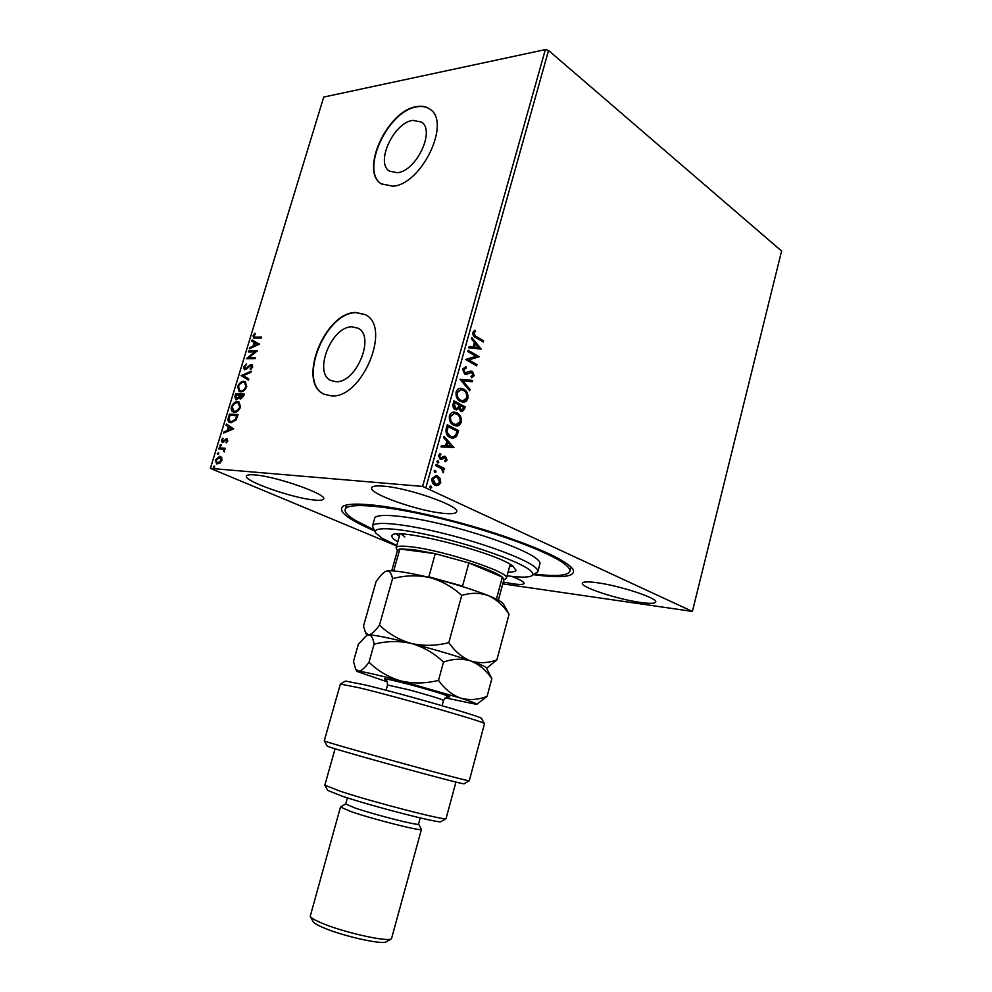 <?xml version="1.0" encoding="UTF-8"?>
<svg xmlns="http://www.w3.org/2000/svg" width="992" height="992" viewBox="0 0 992 992"><rect width="100%" height="100%" fill="white"/><g stroke="black" fill="none" stroke-linecap="round" stroke-linejoin="round"><path stroke-width="1.49" d="M374.443 530.844C347.374 519.126 337.007 510.88 343.331 506.094C347.609 503.886 357.418 503.539 372.756 505.04C402.789 508.078 452.823 519.51 495.516 533.336C540.404 548.353 566.258 560.368 573.091 569.383C576.079 576.724 562.948 578.497 533.696 574.715M373.835 529.778L355.545 520.502C347.994 515.927 344.534 512.256 345.154 509.516C346.63 501.989 387.909 505.387 442.606 518.977C497.252 532.493 551.354 552.916 565.316 564.535C568.763 567.337 570.251 569.619 569.78 571.392L570.896 566.804M335.904 381.697C356.116 383.445 375.658 336.164 358.038 328.203L352.048 326.814C331.514 326.207 313.013 372.818 330.807 380.482L335.904 381.697M397.358 172.707C416.231 171.294 435.624 130.56 421.464 122.028L412.746 120.367C393.539 122.797 375.162 162.911 389.472 171.145L397.358 172.707M393.03 186.211C421.55 184.462 451.472 122.301 429.982 109.194C426.3 106.504 421.774 105.648 416.429 106.652C387.091 110.744 359.55 171.455 381.35 183.88L393.03 186.211M430.069 109.269C426.411 106.69 421.96 105.884 416.714 106.863C387.45 110.943 359.91 171.48 381.573 184.028M331.353 395.907C361.931 399.032 392.063 326.889 365.354 314.662L355.892 312.48C324.558 312.009 296.831 382.59 323.95 394.134L331.353 395.907M365.428 314.712L356.202 312.666C324.917 312.182 297.191 382.602 324.21 394.258M503.266 582.044L512.542 583.73C519.684 584.747 523.528 584.66 524.074 583.445C524.222 581.969 520.081 579.613 511.674 576.364M443.536 513.348C451.521 514.141 455.886 513.62 456.618 511.785C460.561 506.28 408.444 487.841 383.433 486.142C376.179 485.547 372.26 486.105 371.665 487.816C368.652 493.694 418.302 511.153 443.536 513.348M314.315 500.03C320.044 500.613 323.169 500.241 323.665 498.951C327.372 494.376 276.086 476.321 254.845 474.92C249.686 474.498 246.896 474.883 246.475 476.086C243.66 481.033 292.826 498.22 314.315 500.03M640.324 602.417C649.81 603.768 654.943 603.644 655.712 602.057C658.304 598.35 619.578 585.565 596.676 582.664C587.772 581.498 583.011 581.672 582.403 583.184C580.332 587.066 617.359 599.28 640.324 602.417M440.299 478.652L440.746 482.682L438.427 485.398L435.091 485.2C432.698 484.108 431.669 481.889 432.028 478.553L436.034 475.565L437.658 476.024L440.299 478.652L439.617 478.603L440.064 482.633L440.746 482.682M436.158 464.417L444.54 468.484L444.193 469.724L442.965 469.129L443.188 472.775L441.465 468.621L435.81 465.67L436.158 464.417M447.094 459.941L445.234 461.751L444.726 460.672L446.053 459.519L444.813 457.647L441.601 459.507L440.188 459.271L438.501 455.452L440.361 453.443L440.932 454.547L439.568 455.824L440.498 458.006L444.18 456.258L445.569 456.494L447.094 459.941L445.098 461.454M446.226 428.494L447.268 424.737L458.577 430.615L456.432 436.641L452.836 438.328L450.033 437.509C446.71 436.021 445.445 433.008 446.226 428.494M453.976 400.818L465.186 406.869L464.566 409.126L462.086 411.692L460.772 411.308L458.812 408.543L456.543 409.894L455.229 409.535C453.369 408.518 452.65 406.683 453.071 404.029L453.976 400.818M460.015 379.279L472.564 380.42L472.192 381.734L462.694 380.891L470.047 389.447L469.675 390.774L460.015 379.279M467.79 351.528L468.125 350.3L479.161 356.736L468.732 359.873L476.966 364.622L476.631 365.825L465.558 359.464L476.011 356.314L467.79 351.528M476.309 336.474L483.6 340.826L483.265 342.029L475.862 337.615C473.73 336.908 472.713 335.172 472.8 332.419L474.92 330.2L475.59 331.328L473.94 333.089L475.627 336.486L483.6 340.826M548.551 50.468L781.597 251.05L692.379 611.432L422.604 486.415L545.34 49.6L548.551 50.468L425.977 487.332M481.294 349.072L468.807 347.857L469.179 346.53L473.184 346.989L474.424 342.562L471.336 338.83L471.708 337.503L481.294 349.072L480.574 349.196M462.557 368.999L466.004 366.804L466.29 368.119L463.735 369.557L465 372.856L470.568 371.07L472.415 371.405L474.201 375.695L471.485 377.692L471.076 376.365L473.085 375.038L471.25 372.409L466.203 374.468L464.64 374.071L462.557 368.999M463.673 389.1C466.86 390.774 468.274 393.874 467.877 398.387C466.897 401.041 465.31 402.318 463.14 402.219L460.3 401.4C457.076 399.739 455.675 396.614 456.097 392.051C457.101 389.434 458.676 388.182 460.821 388.281L462.991 389.087C466.178 390.761 467.579 393.861 467.195 398.375L467.877 398.387M457.039 412.858C460.251 414.47 461.664 417.545 461.28 422.071C460.238 424.812 458.602 426.126 456.345 425.99L453.642 425.221C450.393 423.609 448.979 420.509 449.413 415.933C450.455 413.23 452.104 411.94 454.336 412.077L456.345 412.833C459.569 414.458 460.982 417.52 460.598 422.046L461.28 422.071M453.927 447.256L441.056 446.921L441.44 445.569L445.569 445.743L446.834 441.204L443.647 437.695L444.019 436.331L453.877 447.466M438.08 460.846L438.749 462.359L437.869 463.041L436.827 461.416L438.08 460.846L438.749 462.359M435.389 470.444L436.058 471.944L434.806 472.527L434.136 471.026L435.389 470.444L434.719 470.394L436.058 471.944M430.999 486.13L431.681 487.63L430.416 488.225L429.747 486.725L430.999 486.13L430.342 486.068L431.681 487.63M396.614 545.935L210.403 468.385L422.604 486.415M221.7 457.424L221.873 460.387L219.951 463.19L216.603 463.859L215.376 459.891L219.79 456.221L221.7 457.424M219.158 447.851L225.444 448.272L225.122 449.339L224.192 449.277L224.204 451.992L223.051 449.364L218.835 448.905L219.158 447.851L225.37 448.496M227.8 440.882L226.275 442.878L227.007 440.907L226.684 439.878L225.816 440.039L222.481 442.643L221.352 440.299L222.865 438.166L222.518 441.527L226.759 438.762L227.8 440.882M228.458 417.372L229.425 414.185L238.08 414.507L236.133 419.876L231.049 422.803L229.66 422.505C228.073 421.86 227.664 420.149 228.458 417.372L229.102 417.657L230.07 414.47L229.425 414.185M235.625 393.861L244.305 394.035L243.71 395.982L240.585 399.094L239.134 397.767L236.257 399.875L234.794 396.589L235.625 393.861L244.218 394.32M241.205 375.546L251.236 371.206L250.889 372.347L243.263 375.646L248.868 379.006L248.521 380.147L241.205 375.546L251.038 371.876M248.409 351.937L248.719 350.895L257.449 350.759L248.868 357.628L255.39 357.566L255.068 358.62L246.351 358.695L254.894 351.838L248.409 351.937M255.8 337.168L261.628 337.007L261.318 338.049L253.58 338.012L253.096 335.829L254.87 333.25L254.336 337.032L261.528 337.354M210.403 468.385L323.727 97.067L545.34 49.6M259.47 344.137L249.352 348.824L249.699 347.696L252.91 346.258L254.064 342.451L251.695 341.136L252.042 340.008L259.47 344.137M243.61 366.941L246.425 363.89L244.516 366.866L245.408 368.764L249.947 365.106L252.142 364.721L252.749 366.99L250.455 369.632L250.17 368.813L251.844 366.978L251.162 365.614L244.367 369.656L243.61 366.941L244.243 367.251L246.562 364.486M243.747 381.337L245.247 381.66L246.785 386.582C245.148 390.203 243.077 391.952 240.585 391.84L239.134 391.53L237.634 386.545C239.258 383.011 241.292 381.275 243.747 381.337L245.57 381.833M237.559 401.673L238.985 401.996L240.585 407.03C238.923 410.651 236.865 412.387 234.385 412.238L233.008 411.928C231.421 411.246 230.9 409.547 231.446 406.819C233.07 403.285 235.104 401.574 237.559 401.673L239.283 402.157M233.715 428.854L223.684 433.008L224.043 431.855L227.218 430.59L228.396 426.721L226.077 425.171L226.424 424.03L233.715 428.854M220.794 444.528L221.241 445.458L220.063 446.251L219.802 445.358L221.117 444.664M218.314 452.674L218.748 453.604L217.583 454.398L217.322 453.505L218.624 452.811M214.247 465.98L214.694 466.922L213.54 467.716L213.268 466.81L214.557 466.104M692.379 611.432L502.783 583.842M346.543 505.002L345.154 509.516M253.927 338.123L253.096 335.829M253.729 336.152L255.353 333.721M254.708 337.131L256.432 337.491M250.195 348.44L249.699 347.696M250.331 348.006L252.91 346.258M253.543 346.568L254.696 342.773L254.064 342.451M254.696 342.773L251.695 341.136M252.328 341.459L252.662 340.355M253.94 345.786L257.945 344.584L254.82 342.885L253.94 345.786L257.325 344.274L254.82 342.885M257.945 344.584L257.325 344.274M249.141 351.924L248.719 350.895M249.352 351.218L257.25 351.094M255.291 357.889L248.868 357.628M247.157 358.682L255.514 352.16L254.894 351.838M246.041 369.074L246.996 368.726L246.363 368.416M246.996 368.726L250.579 365.416L249.947 365.106M250.579 365.416L252.08 364.882L251.435 364.56M250.889 369.346L250.17 368.813M250.802 369.123L252.489 367.3L251.844 366.978M252.489 367.3L251.794 365.924M244.702 369.768L244.243 367.251M248.546 380.085L241.155 375.72M239.481 391.666L237.634 386.545M238.266 386.843C239.89 383.309 241.924 381.573 244.379 381.647M240.064 390.674L241.552 391.096C243.524 391.17 245.173 389.782 246.512 386.93L244.962 382.825M240.907 390.798C242.879 390.873 244.54 389.484 245.88 386.62L244.677 382.664L243.437 382.391C241.478 382.329 239.841 383.706 238.526 386.52L239.729 390.538L241.552 391.096M246.512 386.93L245.88 386.62M240.287 399.069L239.134 397.767M235.885 399.826L234.794 396.589M235.426 396.887L236.257 394.159M236.493 398.809L239.27 397.507L240.039 395.3L236.183 394.928L236.58 398.821L238.626 397.209L239.407 395.002M240.796 398.028L241.527 398.338L243.722 395.374L240.287 395.014L240.895 398.04L243.09 395.076M243.387 396.465L242.755 396.168M241.527 398.338L240.895 398.04M239.27 397.507L238.626 397.209M237.224 399.119L236.58 398.821M233.356 412.064L231.446 406.819M232.091 407.117C233.715 403.583 235.749 401.872 238.192 401.971M233.938 411.06L235.352 411.469C237.311 411.581 238.973 410.204 240.312 407.34L238.7 403.149M234.707 411.172C236.679 411.296 238.328 409.919 239.667 407.042L238.415 402.988L237.237 402.727C235.29 402.628 233.653 403.992 232.339 406.819L233.591 410.936L235.352 411.469M240.312 407.34L239.667 407.042M230.07 414.47L237.993 414.78M230.008 422.629L229.102 417.657M230.603 421.637L232.016 422.034L236.121 419.566L237.51 415.834L229.983 415.276L229.003 419.232L230.231 421.488L231.372 421.749L235.476 419.281L236.865 415.536M236.121 419.566L235.476 419.281M232.016 422.034L231.372 421.749M224.527 432.673L224.043 431.855M224.688 432.14L227.218 430.59M227.862 430.875L229.04 427.006L228.396 426.721M229.04 427.006L226.077 425.171M226.722 425.469L227.032 424.427M228.247 430.181L232.24 429.127L229.14 427.217L228.247 430.181L231.595 428.842L229.14 427.217M232.24 429.127L231.595 428.842M226.622 442.593L225.928 442.221M226.573 442.506L227.652 441.192L227.007 440.907M227.652 441.192L226.846 439.989M222.357 442.63L221.352 440.299M221.997 440.584L223.188 438.7M223.423 441.862L224.093 441.651L223.448 441.366M224.093 441.651L225.085 440.56L224.44 440.274M225.085 440.56L226.337 439.32L225.692 439.047M226.337 439.32L227.404 439.047L226.759 438.762M220.472 446.276L219.802 445.358M220.46 445.644L221.228 444.825M224.378 451.769L223.684 451.434M224.328 451.72L223.944 450.976M224.589 451.248L223.051 449.364M219.554 448.954L219.815 448.124M217.992 454.423L217.322 453.505M217.98 453.778L218.736 452.972M216.975 463.983L215.376 459.891M216.033 460.164L220.435 456.494L219.79 456.221M217.459 462.942L218.376 463.252L221.749 460.598L220.41 457.61M217.732 462.979L221.092 460.325L220.125 457.448L216.144 459.941L217.112 462.842L218.376 463.252M221.749 460.598L221.092 460.325M213.95 467.74L213.268 466.81M213.925 467.083L214.669 466.277M482.906 340.839L482.67 341.682M474.374 330.472L475.59 331.328M474.908 331.353L474.325 332.382M473.643 332.407L473.258 333.101L473.94 333.089M473.258 333.101L475.627 336.486M469.154 346.617L473.184 346.989M471.535 338.136L480.612 349.085M475.416 343.74L474.722 343.753L473.779 347.15L478.628 347.622L475.416 343.74L474.461 347.138L478.628 347.622M473.779 347.15L474.461 347.138M468.026 350.66L479.161 356.736M478.404 356.996L468.732 359.873M468.05 359.873L476.966 364.622M476.272 364.622L476.036 365.49M465.322 366.829L466.29 368.119M465.595 368.119L463.735 369.557M463.041 369.557L465 372.856M464.318 372.856L465.521 373.066M470.741 371.058L472.415 371.405M471.733 371.405L474.201 375.695M473.519 375.695L471.448 377.568M469.811 372.57L468.968 373.451M468.286 373.451L465.831 374.455M459.99 379.328L472.564 380.42M471.87 380.407L471.522 381.684M470.047 389.447L462.694 380.891M469.365 389.434L469.154 390.166M467.195 398.375L462.768 402.194M460.511 388.294L462.991 389.087M460.71 389.67L456.58 392.634C456.233 396.316 457.349 398.834 459.953 400.16L462.57 400.805M460.648 400.173L462.942 400.83L466.724 397.817C467.034 394.171 465.905 391.666 463.338 390.327L461.02 389.658L457.262 392.634C456.915 396.329 458.044 398.846 460.648 400.173L459.953 400.16M456.58 392.634L457.262 392.634M453.89 401.128L465.186 406.869M464.504 406.856L461.726 411.655M456.184 409.87L458.812 408.543M454.882 408.282L456.419 408.543L458.118 407.439L458.974 404.934L454.795 402.678L453.704 404.066L454.882 408.282L456.072 408.493M460.412 410.056L461.9 410.316L463.71 407.476L460.127 405.554L459.259 406.162L460.412 410.056L461.54 410.254M459.259 406.162L459.953 406.174L461.094 410.068M460.127 405.554L459.953 406.174M453.704 404.066L454.398 404.091L455.564 408.295M454.795 402.678L454.398 404.091M460.598 422.046L455.96 425.965M454.026 412.089L456.345 412.833M454.187 413.466L449.897 416.479C449.55 420.174 450.678 422.666 453.307 423.956L455.787 424.576M453.989 423.981L456.159 424.601L460.114 421.526C460.424 417.868 459.284 415.388 456.692 414.086L454.497 413.466L450.579 416.504C450.232 420.199 451.36 422.691 453.989 423.981L453.307 423.956M449.897 416.479L450.579 416.504M447.194 425.022L458.577 430.615M457.895 430.578L455.75 436.604L456.432 436.641M455.75 436.604L452.464 438.29M449.698 436.244L452.625 436.926L455.551 435.438L457.076 431.247L448.099 426.585L447.404 426.56L446.4 431.359L449.698 436.244L452.253 436.889M446.4 431.359L450.38 436.269M448.099 426.585L447.082 431.384M453.195 447.429L441.068 446.908M443.87 436.889L453.245 447.218M447.863 442.333L447.181 442.296L446.202 445.768L451.186 445.991L447.863 442.333L446.884 445.805M443.746 457.647L441.601 459.507M439.816 453.666L440.932 454.547M440.25 454.497L439.568 455.824M438.898 455.774L440.498 458.006M439.816 457.969L440.659 458.068M444.304 456.246L445.569 456.494M444.887 456.456L446.412 459.891M438.067 462.309L437.522 462.942M436.083 464.665L444.54 468.484M443.858 468.435L443.585 469.439M443.734 471.969L442.283 469.092L442.965 469.129M435.389 471.894L434.818 472.539M440.064 482.633L438.427 485.398M437.745 485.336L436.344 485.609M435.711 475.565L437.658 476.024M436.976 475.974L439.617 478.603M435.711 476.916L432.388 478.987L434.756 483.898L436.356 484.257M435.438 483.947L436.728 484.307L439.716 482.199L437.298 477.276L436.034 476.916L433.07 479.049L435.438 483.947L434.756 483.898M432.388 478.987L433.07 479.049M430.999 487.568L430.404 488.213M507.061 575.794C519.982 577.53 528.178 577.555 531.65 575.868C533.919 574.604 533.076 572.508 529.108 569.569C517.787 561.063 476.048 546.108 436.926 536.883C397.73 527.583 371.355 526.268 375.608 532.89L381.932 538.123L396.763 545.414M375.571 532.816L372.434 526.107C373.55 520.763 403.806 523.54 443.412 533.386C482.98 543.17 522.821 557.851 534.031 566.395C536.932 568.565 538.197 570.326 537.85 571.665L531.724 575.831M401.19 534.043L404.798 536.92M396.44 534.155L399.392 536.102M397.78 541.818L396.949 541.322C393.328 539.09 391.666 537.329 391.976 536.015C390.079 525.847 495.281 551.837 512.839 566.085L515.989 570.177C515.542 571.553 512.901 572.223 508.04 572.186M569.78 571.392C567.796 575.732 556.128 576.637 534.775 574.108M537.85 571.665L539.933 563.84C540.293 562.452 539.04 560.641 536.151 558.409C525.016 549.667 485.237 534.862 445.706 525.128C406.112 515.344 375.832 512.765 374.654 518.32L372.434 526.107M509.578 566.444L513.112 566.283M498.381 600.197L503.924 579.576L502.361 577.108L468.894 562.91L435.265 553.697L413.044 549.531L399.863 548.998L397.519 550.262L391.728 570.822M397.395 550.709L396.106 547.745C396.763 545.947 402.12 545.674 412.176 546.927C444.9 550.709 511.066 572.83 506.441 578.138L503.812 580.022M428.06 577.146L428.842 576.836L435.265 553.697L399.863 548.998L393.675 570.946M496.422 599.193L502.361 577.108C497.476 573.326 486.316 568.602 468.894 562.91L462.557 586.086L463.078 586.768M428.842 576.836L462.557 586.086M340.43 683.984L345.588 681.07L363.766 684.641C402.02 693.656 483.873 717.278 481.566 718.53L484.493 723.676C487.159 722.598 400.061 697.574 359.55 687.865L340.38 684.046L324.272 740.801C319.672 740.875 473.209 783.159 469.29 780.754L484.493 723.676M335.073 748.737L324.83 785.18L340.405 791.281C373.637 802.317 446.685 821.103 446.078 818.574L440.919 821.587C441.242 824.03 373.302 806.62 342.314 796.216L327.732 790.401L324.843 785.205M420.199 817.916L418.525 824.092C419.876 826.212 375.745 815.089 355.285 808.083L345.675 804.028L347.398 797.866M418.537 824.042L421.451 829.362C422.964 831.829 373.773 819.479 351.069 811.617L340.467 807.054L345.687 803.979M391.431 938.767L386.272 941.78C382.875 945.178 340.876 935.679 322.127 927.148C316.907 924.842 313.906 923.006 313.125 921.63L310.236 916.397M340.467 807.054L310.211 916.36C311.054 917.848 314.377 919.869 320.18 922.411C341.025 931.823 387.86 942.462 391.48 938.742L421.451 829.362M469.278 780.754L464.157 783.73C467.455 786.172 323.057 746.406 327.149 745.996L324.272 740.813M446.078 818.574L455.948 782.031M486.626 668.248L496.868 659.878C488.089 663.164 479.359 663.524 470.704 660.957C462.322 657.634 455.03 651.533 448.818 642.655C436.12 645.916 423.584 646.176 411.234 643.436C399.094 639.902 388.504 633.789 379.465 625.096C375.187 631.172 371.578 634.434 368.664 634.88L365.465 632.611L363.518 626.014L376.042 581.771C379.428 576.712 382.503 573.326 385.268 571.603L386.682 571.045C389.509 570.76 391.456 573.289 392.534 578.658C404.897 575.348 417.223 574.963 429.524 577.505C441.626 580.816 452.352 586.805 461.714 595.473C470.989 592.546 479.868 592.608 488.362 595.622C496.533 599.366 503.428 605.591 509.07 614.284L503.341 603.843C502.138 601.958 497.153 599.218 488.362 595.622C472.155 589.211 452.538 583.16 429.524 577.505C407.117 572.235 392.844 570.078 386.682 571.045L385.541 571.442M379.465 625.096L392.534 578.658M496.868 659.878L509.07 614.284M448.818 642.655L461.714 595.473M470.704 660.957C454.162 655.241 434.347 649.4 411.234 643.436C388.765 637.782 374.567 634.93 368.664 634.88L366.556 635.537L368.664 634.88C371.355 635.128 373.153 638.24 374.083 644.217C386.508 640.981 398.896 640.72 411.234 643.436C423.386 646.958 434.149 653.158 443.511 662.073C452.972 658.7 462.036 658.341 470.704 660.957C479.037 664.318 486.08 670.208 491.846 678.64L486.427 667.914C485.596 666.686 480.351 664.367 470.704 660.957M445.172 697.847L476.718 704.407C477.412 703.886 472.056 701.79 460.648 698.12L400.83 680.946C378.324 675.068 364.176 671.82 358.41 671.175L355.582 668.93L353.499 661.366L358.36 644.205L366.556 635.537M476.718 704.407L487.109 696.334C478.231 699.856 469.414 700.451 460.648 698.12C452.178 695.008 444.8 689.105 438.501 680.388C425.766 683.6 413.205 683.786 400.83 680.946C388.653 677.3 378.051 671.063 369.012 662.234C364.783 668.062 361.262 671.051 358.41 671.175L356.971 671.423L387.438 681.938M487.109 696.334L491.846 678.64M369.012 662.234L374.083 644.217M438.501 680.388L443.511 662.073M248.918 366.99L248.285 366.68M239.878 395.833L239.246 395.535M237.299 416.528L236.654 416.231M463.872 409.101L464.566 409.126M457.213 433.008L457.895 433.033M447.032 427.887L447.714 427.924M442.531 458.465L443.213 458.502M385.826 679.793C381.238 677.685 388.715 679.148 408.258 684.182C432.971 690.655 457.3 698.504 447.652 696.83M447.888 696.818C447.814 695.727 446.338 696.93 443.486 700.414C444.292 699.955 425.444 694.202 408.183 689.651L387.562 685.013C387.078 680.76 386.434 678.974 385.628 679.669M254.336 337.032L254.956 337.354M244.95 368.664L245.582 368.974M251.534 365.688L252.166 365.998M239.729 390.538L240.362 390.836M244.677 382.664L245.309 382.962M240.436 397.941L241.068 398.238M236.158 398.722L236.79 399.02M233.591 410.936L234.236 411.221M238.415 402.988L239.047 403.285M230.231 421.488L230.876 421.786M226.684 439.878L227.342 440.163M222.518 441.527L223.163 441.812M217.112 462.842L217.769 463.115M220.125 457.448L220.77 457.721M465.893 373.091L465.211 373.091M471.25 372.409L470.568 372.409M462.942 400.83L462.247 400.818M461.02 389.658L460.338 389.658M461.9 410.316L461.218 410.291M456.419 408.543L455.737 408.518M456.159 424.601L455.477 424.576M454.497 413.466L453.815 413.441M452.625 436.926L451.943 436.889M444.813 457.647L444.131 457.597M441.018 458.143L440.336 458.106M436.728 484.307L436.046 484.245M436.034 476.916L435.352 476.867M396.106 547.745L399.974 534.018M506.441 578.138L510.136 564.361M386.099 690.258L387.562 685.013M366.978 635.302L365.465 632.611M356.971 671.423L355.582 668.93M442.06 705.672L443.486 700.414"/></g></svg>
